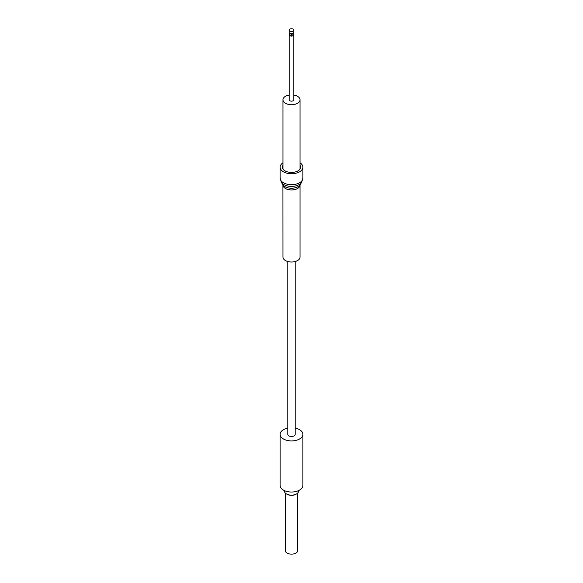 <?xml version="1.0" encoding="UTF-8"?>
<svg xmlns="http://www.w3.org/2000/svg" width="583" height="583" viewBox="0 0 583 583"><rect width="100%" height="100%" fill="white"/><g stroke="black" fill="none" stroke-linecap="round" stroke-linejoin="round"><path stroke-width="0.87" d="M282.966 185.022A8.534 4.926 180 0 0 285.466 188.506A8.534 4.926 180 0 0 294.765 189.577A8.534 4.926 180 0 0 300.034 185.022L300.034 257.088A8.534 4.926 180 0 1 294.765 261.643A8.534 4.926 180 0 1 285.466 260.572A8.534 4.926 180 0 1 282.966 257.088L282.923 184.753M282.966 162.825A11.383 6.573 0 0 0 280.117 167.175A11.383 6.573 0 0 0 283.455 171.817A11.383 6.573 0 0 0 295.858 173.246A11.383 6.573 0 0 0 302.883 167.175A11.383 6.573 0 0 0 300.034 162.825M282.966 165.346A9.102 5.254 0 0 0 282.398 167.175A9.102 5.254 0 0 0 285.065 170.892A9.102 5.254 0 0 0 294.983 172.029A9.102 5.254 0 0 0 300.602 167.175A9.102 5.254 0 0 0 300.034 165.346M296.528 493.939L295.924 494.289A6.26 3.615 180 0 1 287.076 494.289L286.472 493.939A7.113 4.11 0 0 0 296.528 493.939A7.113 4.11 0 0 0 298.613 491.039L298.613 490.587M297.76 492.985L297.76 550.512A6.26 3.615 180 0 1 293.898 553.85A6.26 3.615 180 0 1 287.076 553.063A6.26 3.615 180 0 1 285.24 550.512L285.24 492.985M295.202 428.133A11.383 6.573 180 0 1 299.545 429.7A11.383 6.573 180 0 1 302.883 434.35L302.883 485.457A11.383 6.573 180 0 1 295.858 491.527A11.383 6.573 180 0 1 283.455 490.106A11.383 6.573 180 0 1 280.117 485.457L280.117 434.35A11.383 6.573 180 0 1 287.798 428.133M302.883 434.35A11.383 6.573 180 0 1 295.858 440.42A11.383 6.573 180 0 1 283.455 438.992A11.383 6.573 180 0 1 280.117 434.35M293.06 33.428L293.366 35.169A1.137 0.656 0 0 1 292.659 35.774A1.137 0.656 0 0 1 291.42 35.629A1.137 0.656 0 0 1 291.085 35.169L291.42 33.77M293.03 33.428C293.446 33.872 292.914 34.186 291.42 34.353L291.085 34.135M289.853 31.052A2.332 1.348 0 0 0 292.396 31.344A2.332 1.348 0 0 0 293.832 30.105A2.332 1.348 0 0 0 293.147 29.15A2.332 1.348 0 0 0 290.604 28.859A2.332 1.348 0 0 0 289.168 30.105A2.332 1.348 0 0 0 289.853 31.052M293.366 33.938A2.332 1.348 180 0 1 293.832 34.747A2.332 1.348 180 0 1 292.396 35.993A2.332 1.348 180 0 1 289.853 35.701A2.332 1.348 180 0 1 289.7 35.607L289.7 33.282A2.332 1.348 0 0 0 289.853 33.377A2.332 1.348 0 0 0 292.396 33.668A2.332 1.348 0 0 0 293.832 32.429L293.832 30.105M289.168 30.105L289.168 99.802A2.332 1.348 0 0 0 289.853 100.75A2.332 1.348 0 0 0 292.396 101.041A2.332 1.348 0 0 0 293.832 99.802L293.832 34.747M295.202 261.527L295.202 434.35A3.702 2.135 180 0 1 292.914 436.324A3.702 2.135 180 0 1 288.884 435.858A3.702 2.135 180 0 1 287.798 434.35L287.798 261.527M289.168 95.058A8.534 4.926 0 0 0 282.966 99.802A8.534 4.926 0 0 0 285.466 103.286A8.534 4.926 0 0 0 294.765 104.35A8.534 4.926 0 0 0 300.034 99.802A8.534 4.926 0 0 0 297.534 96.319A8.534 4.926 0 0 0 293.832 95.058M291.085 34.805L289.7 35.607M284.387 490.587L284.387 491.039A7.113 4.11 0 0 0 286.472 493.939L287.076 494.289M281.363 182.326L282.944 184.804A9.117 5.262 0 0 0 285.051 186.698A9.117 5.262 0 0 0 300.056 184.804L301.637 182.326A10.8 6.238 180 0 1 283.863 184.578A10.8 6.238 180 0 1 281.363 182.326L280.117 178.121A11.383 6.573 0 0 0 283.455 182.77A11.383 6.573 0 0 0 295.858 184.192A11.383 6.573 0 0 0 302.883 178.121L302.883 167.175M280.117 178.121L280.117 167.175M302.883 178.121L301.637 182.326M282.966 99.802L282.966 169.004M300.034 99.802L300.034 169.004"/></g></svg>
